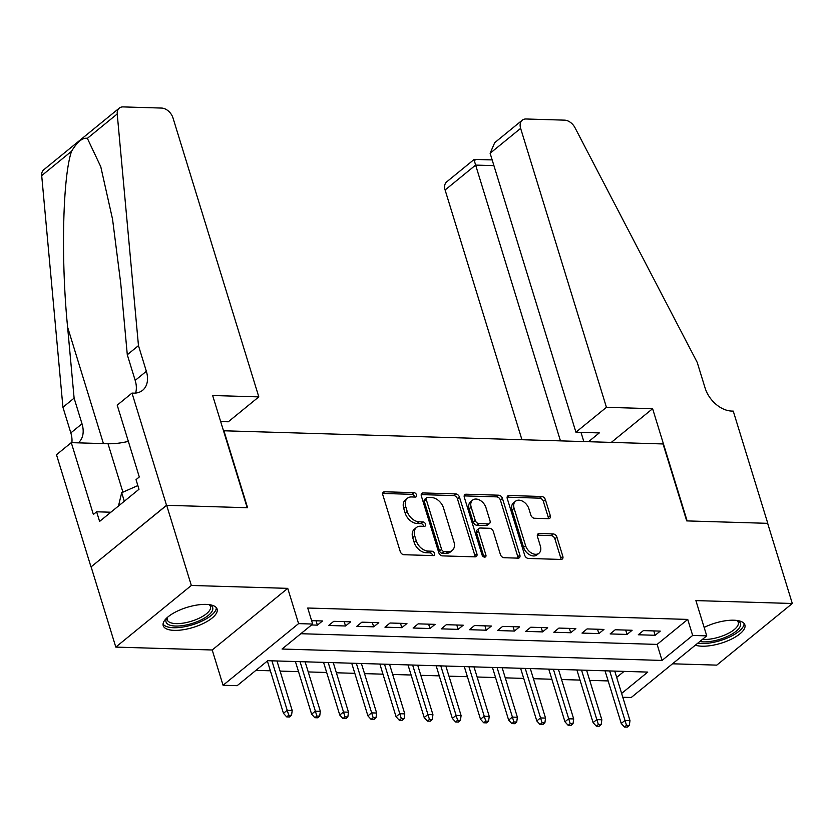 <?xml version="1.0" encoding="UTF-8"?>
<svg xmlns="http://www.w3.org/2000/svg" width="834" height="834" viewBox="0 0 834 834"><rect width="100%" height="100%" fill="white"/><g stroke="black" fill="none" stroke-linecap="round" stroke-linejoin="round"><path stroke-width="1.25" d="M416.562 494.916A2.481 1.699 50.8 0 0 413.956 492.654L384.599 491.779A3.544 2.429 50.8 0 0 383.327 492.175A3.544 2.429 50.8 0 0 382.806 494.843L400.226 551.493A3.544 2.429 50.8 0 0 403.958 554.725L433.315 555.6A2.481 1.699 50.8 0 0 434.212 555.319A2.481 1.699 50.8 0 0 434.577 553.463A2.481 1.699 50.8 0 0 431.96 551.201L428.165 551.086A11.353 7.767 50.8 0 1 416.229 540.745L414.769 536.022A11.353 7.767 50.8 0 1 416.437 527.495A11.353 7.767 50.8 0 1 420.513 526.223L424.318 526.337A2.481 1.699 50.8 0 0 425.204 526.056A2.481 1.699 50.8 0 0 425.569 524.19A2.481 1.699 50.8 0 0 422.963 521.928L419.158 521.813A11.353 7.767 50.8 0 1 407.221 511.482L405.772 506.759A11.353 7.767 50.8 0 1 407.43 498.232A11.353 7.767 50.8 0 1 411.506 496.949L415.311 497.064A2.481 1.699 50.8 0 0 416.197 496.783A2.481 1.699 50.8 0 0 416.562 494.916M414.623 497.043A2.481 1.699 50.8 0 0 414.529 496.584A2.481 1.699 50.8 0 0 411.913 494.322L382.66 493.447M432.637 555.58A2.481 1.699 50.8 0 0 432.533 555.121A2.481 1.699 50.8 0 0 429.917 552.859L426.122 552.744L428.165 551.086M423.63 526.317A2.481 1.699 50.8 0 0 423.526 525.858A2.481 1.699 50.8 0 0 420.92 523.596L417.115 523.481L419.158 521.813M695.358 645.151A28.189 10.488 162.9 0 0 702.019 646.204A28.189 10.488 162.9 0 0 731.626 639.042A28.189 10.488 162.9 0 0 744.887 624.916A28.189 10.488 162.9 0 0 733.868 620.215A28.189 10.488 162.9 0 0 704.146 627.429M206.081 604.389A28.189 10.488 162.9 0 0 176.485 611.541A28.189 10.488 162.9 0 0 163.214 625.667A28.189 10.488 162.9 0 0 174.243 630.368A28.189 10.488 162.9 0 0 203.84 623.217A28.189 10.488 162.9 0 0 217.101 609.091A28.189 10.488 162.9 0 0 206.081 604.389M548.501 518.675A3.544 2.429 50.8 0 0 549.773 518.279A3.544 2.429 50.8 0 0 550.294 515.61L545.405 499.722A3.544 2.429 50.8 0 0 541.673 496.491L509.074 495.511A3.544 2.429 50.8 0 0 507.791 495.907A3.544 2.429 50.8 0 0 507.27 498.576L524.701 555.225A3.544 2.429 50.8 0 0 528.433 558.457L561.032 559.437A3.544 2.429 50.8 0 0 562.314 559.03A3.544 2.429 50.8 0 0 562.835 556.372L556.924 537.169A3.544 2.429 50.8 0 0 553.192 533.937L539.244 533.52A3.544 2.429 50.8 0 0 537.961 533.927A3.544 2.429 50.8 0 0 537.45 536.585L540.38 546.103A9.487 6.495 50.8 0 1 538.983 553.234A9.487 6.495 50.8 0 1 531.581 553.088A9.487 6.495 50.8 0 1 525.597 545.665L514.119 508.365A9.487 6.495 50.8 0 1 515.506 501.244A9.487 6.495 50.8 0 1 522.918 501.38A9.487 6.495 50.8 0 1 528.902 508.813L530.81 515.026A3.544 2.429 50.8 0 0 534.542 518.258L548.501 518.675M300.813 633.715L657.119 644.401L687.737 619.412L692.668 635.445L706.742 635.862L631.223 697.505L622.789 697.255M132.001 393.085L166.529 505.3L247.177 507.718L212.649 395.504L258.811 396.88L172.992 117.938A10.842 7.423 50.8 0 0 161.598 108.066L123.171 106.908A10.842 7.423 50.8 0 0 119.272 108.128A10.842 7.423 50.8 0 0 117.219 113.977L138.465 345.62L146.357 371.276A25.301 17.316 -129.2 0 1 142.645 390.281A25.301 17.316 -129.2 0 1 133.555 393.127L132.001 393.085L117.208 405.157L139.299 476.975L136.036 479.644L138.997 489.266L99.6 521.417L96.64 511.795L93.377 514.463L71.276 442.646L56.483 454.718L91.01 566.943L166.664 505.31L247.594 507.729L223.919 430.782L663.04 443.949L686.716 520.906L767.645 523.335L792.3 603.493L695.89 600.595L706.742 635.862M166.664 505.31L191.33 585.468L115.801 647.101L212.211 649.988L223.064 685.267L298.582 623.624L312.667 624.051L282.048 649.029L662.05 660.434L692.668 635.445M212.211 649.988L287.74 588.356L191.33 585.468M287.74 588.356L298.582 623.624M687.737 619.412L307.725 608.017L312.667 624.051M459.471 497.147A3.544 2.429 50.8 0 0 455.739 493.916L423.14 492.936A3.544 2.429 50.8 0 0 421.868 493.332A3.544 2.429 50.8 0 0 421.347 496.001L438.778 552.65A3.544 2.429 50.8 0 0 442.51 555.882L475.109 556.851A3.544 2.429 50.8 0 0 476.381 556.455A3.544 2.429 50.8 0 0 476.902 553.797L459.471 497.147L457.439 498.805A3.544 2.429 50.8 0 0 453.706 495.573L421.201 494.604M466.102 494.218L498.711 495.198A3.544 2.429 50.8 0 1 502.443 498.43L519.863 555.079A3.544 2.429 50.8 0 1 519.342 557.748A3.544 2.429 50.8 0 1 518.07 558.144L504.122 557.727A3.544 2.429 50.8 0 1 500.39 554.495L493.321 531.519A3.544 2.429 50.8 0 0 489.589 528.287L480.332 528.016A3.544 2.429 50.8 0 0 479.06 528.412A3.544 2.429 50.8 0 0 478.539 531.081L485.899 554.996A2.481 1.699 50.8 0 1 485.534 556.862A2.481 1.699 50.8 0 1 483.595 556.82A2.481 1.699 50.8 0 1 482.031 554.881L464.309 497.283A3.544 2.429 50.8 0 1 464.83 494.625A3.544 2.429 50.8 0 1 466.102 494.218L464.184 495.792M672.517 663.801L716.781 665.125L792.3 603.493M91.146 566.943L115.801 647.101M311.53 624.968L317.389 625.146L322.487 620.976L311.614 620.652M350.634 621.82L333.746 621.32L328.648 625.479L345.537 625.99L350.634 621.82M378.782 622.664L361.893 622.164L356.796 626.324L373.684 626.834L378.782 622.664M406.929 623.509L390.041 623.008L384.943 627.168L401.832 627.679L406.929 623.509M435.077 624.353L418.188 623.853L413.091 628.012L429.979 628.523L435.077 624.353M463.235 625.198L446.336 624.697L441.238 628.857L458.127 629.368L463.235 625.198M491.382 626.042L474.494 625.542L469.386 629.701L486.274 630.212L491.382 626.042M519.53 626.887L502.641 626.386L497.533 630.546L514.422 631.057L519.53 626.887M547.677 627.731L530.789 627.231L525.681 631.39L542.569 631.901L547.677 627.731M575.825 628.575L558.936 628.075L553.828 632.235L570.717 632.745L575.825 628.575M603.972 629.42L587.084 628.919L581.986 633.079L598.875 633.59L603.972 629.42M632.12 630.264L615.231 629.764L610.134 633.923L627.022 634.434L632.12 630.264M638.281 634.768L655.17 635.279L660.267 631.109L643.379 630.608L638.281 634.768M255.913 670.359L270.372 670.797M280.078 671.089L298.52 671.641M308.226 671.933L326.667 672.485M336.373 672.777L354.815 673.33M364.521 673.622L382.973 674.174M392.678 674.466L411.12 675.019M420.826 675.311L439.268 675.863M448.973 676.155L467.415 676.708M477.121 677L495.563 677.552M505.268 677.844L523.71 678.396M533.416 678.688L551.858 679.241M561.563 679.533L580.005 680.085M589.711 680.377L608.153 680.93M616.691 677.396L624.061 671.38M621.622 693.429L647.757 672.089L267.756 660.695L237.137 685.684L223.064 685.267M657.119 644.401L662.05 660.434M317.389 625.146L316.044 620.788M345.537 625.99L344.192 621.632M373.684 626.834L372.339 622.477M401.832 627.679L400.487 623.321M429.979 628.523L428.634 624.166M458.127 629.368L456.782 625.01M486.274 630.212L484.94 625.854M514.422 631.057L513.087 626.699M542.569 631.901L541.235 627.543M570.717 632.745L569.382 628.388M598.875 633.59L597.53 629.232M627.022 634.434L625.677 630.077M655.17 635.279L653.825 630.921M407.43 498.232L405.387 499.889A11.353 7.767 50.8 0 0 403.729 508.427L405.772 506.759M417.115 523.481A11.353 7.767 50.8 0 1 405.178 513.139L403.729 508.427M416.437 527.495L414.394 529.163A11.353 7.767 50.8 0 0 412.726 537.69L414.769 536.022M426.122 552.744A11.353 7.767 50.8 0 1 414.185 542.413L412.726 537.69M475.005 556.851A3.544 2.429 50.8 0 0 474.859 555.454L457.439 498.805M427.54 497.429A2.481 1.699 50.8 0 0 426.643 497.71A2.481 1.699 50.8 0 0 426.278 499.576L441.582 549.304A2.481 1.699 50.8 0 0 444.188 551.566L448.192 551.681A11.353 7.767 50.8 0 0 452.278 550.409A11.353 7.767 50.8 0 0 453.936 541.881L443.479 507.885A11.353 7.767 50.8 0 0 431.543 497.554L427.54 497.429M426.643 497.71L424.6 499.378A2.481 1.699 50.8 0 0 424.235 501.244L426.278 499.576M452.278 550.409L450.235 552.077A11.353 7.767 50.8 0 1 446.159 553.349L442.145 553.234A2.481 1.699 50.8 0 1 439.539 550.972L424.235 501.244M464.173 495.896L496.668 496.866L498.711 495.198M517.966 558.144A3.544 2.429 50.8 0 0 517.831 556.747L500.4 500.098A3.544 2.429 50.8 0 0 496.668 496.866M479.06 528.412L477.017 530.08A3.544 2.429 50.8 0 0 476.495 532.749L483.856 556.664L485.899 554.996M485.982 507.687A9.487 6.495 50.8 0 0 479.998 500.254A9.487 6.495 50.8 0 0 472.597 500.108A9.487 6.495 50.8 0 0 471.2 507.239L475.244 520.374A3.544 2.429 50.8 0 0 478.977 523.606L488.234 523.888A3.544 2.429 50.8 0 0 489.506 523.491A3.544 2.429 50.8 0 0 490.027 520.823L485.982 507.687M472.597 500.108L470.553 501.776A9.487 6.495 50.8 0 0 469.167 508.907L471.2 507.239M489.506 523.491L487.463 525.149A3.544 2.429 50.8 0 1 486.191 525.556L476.933 525.274A3.544 2.429 50.8 0 1 473.201 522.042L469.167 508.907M515.506 501.244L513.473 502.902A9.487 6.495 50.8 0 0 512.076 510.033L514.119 508.365M538.983 553.234L536.94 554.902A9.487 6.495 50.8 0 1 529.538 554.756A9.487 6.495 50.8 0 1 523.554 547.333L512.076 510.033M560.928 559.426A3.544 2.429 50.8 0 0 560.792 558.04L554.881 538.837A3.544 2.429 50.8 0 0 551.149 535.605L537.304 535.188M548.397 518.675A3.544 2.429 50.8 0 0 548.251 517.278L543.361 501.39A3.544 2.429 50.8 0 0 539.629 498.159L507.135 497.179M286.688 716.875L289.502 716.959L291.546 715.291L288.731 715.207L286.688 716.875L283.466 713.341L287.136 710.339L292.202 710.495L276.971 660.976M288.731 715.207L271.905 660.82M283.466 713.341L267.36 661.018M292.202 710.495L291.546 715.291M209.417 604.66A24.394 9.08 -17.1 0 1 209.657 604.765A24.394 9.08 -17.1 0 1 209.084 614.783A24.394 9.08 -17.1 0 1 186.941 624.833A24.394 9.08 -17.1 0 1 166.936 617.911A24.394 9.08 -17.1 0 1 167.081 617.681M167.446 617.358A22.591 8.403 162.9 0 0 167.29 619.85A22.591 8.403 162.9 0 0 186.628 622.487A22.591 8.403 162.9 0 0 210.47 606.568A22.591 8.403 162.9 0 0 208.927 604.598M163.057 624.041A28.012 10.425 162.9 0 0 186.576 626.324A28.012 10.425 162.9 0 0 216.319 607.652M137.86 485.576L121.691 492.706L118.47 506.019M124.318 501.244L121.691 492.706M737.204 620.496A24.394 9.08 -17.1 0 1 737.444 620.59A24.394 9.08 -17.1 0 1 736.86 630.608A24.394 9.08 -17.1 0 1 714.728 640.668A24.394 9.08 -17.1 0 1 699.789 641.534M702.447 639.365A22.591 8.403 162.9 0 0 714.415 638.323A22.591 8.403 162.9 0 0 738.257 622.404A22.591 8.403 162.9 0 0 736.714 620.423M697.714 643.233A28.012 10.425 162.9 0 0 714.363 642.149A28.012 10.425 162.9 0 0 744.105 623.488M138.465 345.62L127.289 354.742L120.774 283.716L112.548 219.206L100.768 166.706L87.361 138.35C82.629 137.433 77.364 141.738 71.568 151.246C62.706 176.62 60.83 259.666 67.606 327.116L74.111 398.141L82.003 423.787A25.301 17.316 -129.2 0 1 78.302 442.802A25.301 17.316 -129.2 0 1 78.24 442.854M74.111 398.141L62.936 407.263L70.827 432.909A25.301 17.316 -129.2 0 1 71.87 442.656M135.608 393.064A25.301 17.316 -129.2 0 0 135.181 380.398L127.289 354.742M71.568 151.246L41.7 175.62L62.936 407.263M166.529 505.3L91.01 566.943M258.811 396.88L228.297 421.785L220.666 421.556M128.353 441.384A40.657 15.137 -17.1 0 1 108.013 443.74L71.276 442.646M41.7 175.62A10.842 7.423 -129.2 0 1 43.754 169.771L119.272 108.128M110.859 512.222L96.64 511.795M606.443 407.315L520.635 128.363L490.121 153.268L575.929 432.21L606.443 407.315L652.615 408.691L687.133 520.916L767.78 523.335L733.253 411.11L731.71 411.068A25.301 17.316 50.8 0 1 705.105 388.029L697.214 362.383L574.991 127.706A10.842 7.423 50.8 0 0 564.545 120.148L526.118 118.991A10.842 7.423 50.8 0 0 522.22 120.211A10.842 7.423 50.8 0 0 520.635 128.363M611.312 442.395L652.615 408.691M588.512 441.718L599.292 432.919L575.929 432.21M560.469 440.873L475.63 165.09L445.106 189.996A10.842 7.423 -129.2 0 1 446.701 181.854L474.212 159.398L492.164 159.919M521.938 439.716L445.106 189.996M583.831 441.572L580.996 432.366M474.984 160.722C473.775 158.168 473.983 159.628 475.63 165.09L493.926 165.643M522.22 120.211L494.708 142.677L490.121 153.268M314.835 717.72L317.65 717.803L319.693 716.135L316.878 716.052L314.835 717.72L311.614 714.185L315.283 711.183L320.35 711.339L305.119 661.821M316.878 716.052L300.052 661.664M311.614 714.185L295.413 661.529M320.35 711.339L319.693 716.135M342.983 718.564L345.797 718.647L347.841 716.979L345.026 716.896L342.983 718.564L339.761 715.03L343.431 712.028L348.497 712.184L333.266 662.665M345.026 716.896L328.2 662.509M339.761 715.03L323.561 662.373M348.497 712.184L347.841 716.979M371.13 719.408L373.945 719.492L375.988 717.824L373.173 717.74L371.13 719.408L367.909 715.874L371.578 712.872L376.645 713.028L361.414 663.51M373.173 717.74L356.347 663.353M367.909 715.874L351.708 663.218M376.645 713.028L375.988 717.824M399.277 720.253L402.092 720.336L404.136 718.668L401.321 718.585L399.277 720.253L396.056 716.719L399.726 713.716L404.792 713.873L389.561 664.344M401.321 718.585L384.495 664.198M396.056 716.719L379.856 664.062M404.792 713.873L404.136 718.668M427.425 721.097L430.24 721.181L432.283 719.513L429.468 719.429L427.425 721.097L424.204 717.563L427.873 714.561L432.94 714.717L417.709 665.188M429.468 719.429L412.642 665.042M424.204 717.563L408.003 664.906M432.94 714.717L432.283 719.513M455.572 721.942L458.387 722.025L460.431 720.357L457.616 720.274L455.572 721.942L452.351 718.408L456.031 715.405L461.098 715.562L445.856 666.032M457.616 720.274L440.79 665.886M452.351 718.408L436.151 665.751M461.098 715.562L460.431 720.357M483.73 722.786L486.545 722.87L488.578 721.201L485.763 721.118L483.73 722.786L480.499 719.252L484.179 716.25L489.245 716.406L474.004 666.877M485.763 721.118L468.937 666.731M480.499 719.252L464.298 666.595M489.245 716.406L488.578 721.201M511.878 723.631L514.693 723.714L516.726 722.046L513.911 721.963L511.878 723.631L508.646 720.096L512.326 717.094L517.393 717.25L502.151 667.721M513.911 721.963L497.085 667.575M508.646 720.096L492.446 667.429M517.393 717.25L516.726 722.046M540.025 724.475L542.84 724.558L544.883 722.89L542.069 722.807L540.025 724.475L536.794 720.941L540.474 717.938L545.54 718.095L530.309 668.566M542.069 722.807L525.243 668.42M536.794 720.941L520.604 668.274M545.54 718.095L544.883 722.89M568.173 725.319L570.988 725.403L573.031 723.735L570.216 723.651L568.173 725.319L564.952 721.785L568.621 718.783L573.688 718.939L558.457 669.41M570.216 723.651L553.39 669.264M564.952 721.785L548.751 669.118M573.688 718.939L573.031 723.735M596.32 726.164L599.135 726.247L601.178 724.579L598.364 724.496L596.32 726.164L593.099 722.63L596.769 719.627L601.835 719.773L586.604 670.255M598.364 724.496L581.538 670.109M593.099 722.63L576.899 669.963M601.835 719.773L601.178 724.579M624.468 727.008L627.283 727.092L629.326 725.424L626.511 725.34L624.468 727.008L621.247 723.474L624.916 720.472L629.983 720.618L614.752 671.099M626.511 725.34L609.685 670.953M621.247 723.474L605.046 670.807M629.983 720.618L629.326 725.424M411.913 494.322L413.956 492.654M429.917 552.859L431.96 551.201M420.92 523.596L422.963 521.928M405.178 513.139L407.221 511.482M414.185 542.413L416.229 540.745M382.681 493.342L384.599 491.779M474.859 555.454L476.902 553.797M421.222 494.499L423.14 492.936M453.706 495.573L455.739 493.916M439.539 550.972L441.582 549.304M442.145 553.234L444.188 551.566M446.159 553.349L448.192 551.681M500.4 500.098L502.443 498.43M517.831 556.747L519.863 555.079M476.495 532.749L478.539 531.081M473.201 522.042L475.244 520.374M476.933 525.274L478.977 523.606M486.191 525.556L488.234 523.888M523.554 547.333L525.597 545.665M537.315 535.094L539.244 533.52M551.149 535.605L553.192 533.937M554.881 538.837L556.924 537.169M560.792 558.04L562.835 556.372M507.145 497.085L509.074 495.511M539.629 498.159L541.673 496.491M543.361 501.39L545.405 499.722M548.251 517.278L550.294 515.61M82.003 423.787L70.827 432.909M135.181 380.398L146.357 371.276M117.219 113.977L87.361 138.35M67.606 327.116L103.437 443.605M122.911 492.164L108.013 443.74"/></g></svg>
